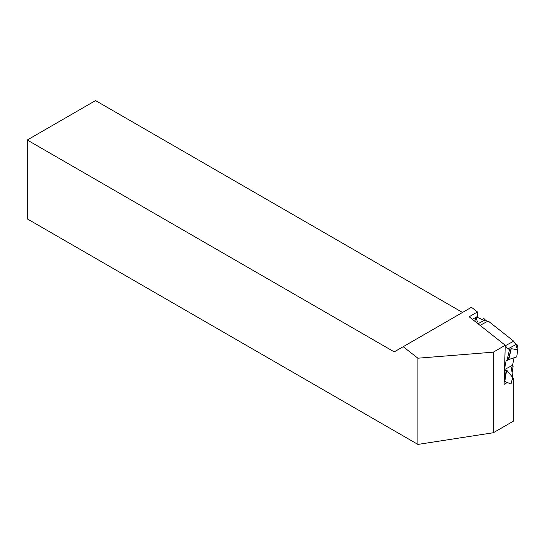<?xml version="1.0" encoding="UTF-8"?>
<svg xmlns="http://www.w3.org/2000/svg" width="545" height="545" viewBox="0 0 545 545"><rect width="100%" height="100%" fill="white"/><g stroke="black" fill="none" stroke-linecap="round" stroke-linejoin="round"><path stroke-width="0.82" d="M511.578 368.863L511.905 367.248L511.401 367.521L512.682 377.46L510.999 384.048L504.786 381.411L506.659 370.069L512.682 377.46M511.905 367.248L513.124 366.587L512.566 365.273L514.044 357.786M504.527 369.592L512.566 365.273M506.659 370.069L504.936 370.988L504.52 369.994M513.124 366.587L512.089 372.848M474.845 321.264L475.976 316.822L482.189 319.459L483.919 318.532L485.22 319.861A4.346 2.596 -118.2 0 0 488.17 321.012L513.744 341.204A4.346 2.596 61.8 0 0 516.299 344.392L517.702 345.203L517.001 348.241M504.554 368.788L506.155 360.654L507.014 360.449L509.514 349.604L508.11 348.786A4.346 2.596 61.8 0 1 505.556 345.598L505.249 345.36M504.936 370.988L504.391 374.306M504.166 381.745L504.786 381.411L506.155 370.334L504.786 381.411M476.453 322.538L477.447 322.006L475.976 316.822M480.05 325.372L488.17 321.012M505.556 345.598L513.744 341.204M509.514 349.604L511.237 348.677L508.737 359.523L516.735 356.907L517.75 349.795L511.237 348.677L508.233 359.795L508.737 359.523M517.75 349.795L515.979 346.13L517.702 345.203M507.014 360.449L508.233 359.795L511.237 348.677M417.913 358.201L493.314 352.159L505.249 345.271L469.15 316.768L477.475 311.965L471.48 307.278L394.219 351.879L27.25 140.011L27.25 218.865L417.913 444.413L417.913 358.201L403.191 346.702M493.314 352.159L493.314 432.75L513.806 420.924L513.806 378.761L512.096 379.742M505.249 345.271L504.091 384.368L507.334 382.495M477.556 317.49A7.242 4.183 60 0 1 477.475 316.413L477.475 311.965M512.593 377.814L513.806 378.761M462.507 312.455L95.539 100.587L27.25 140.011M493.314 432.75L417.913 444.413M477.985 323.744L485.22 319.861M508.11 348.786L516.299 344.392M472.406 319.343L475.84 317.353M476.432 317.013L477.475 316.413"/></g></svg>
